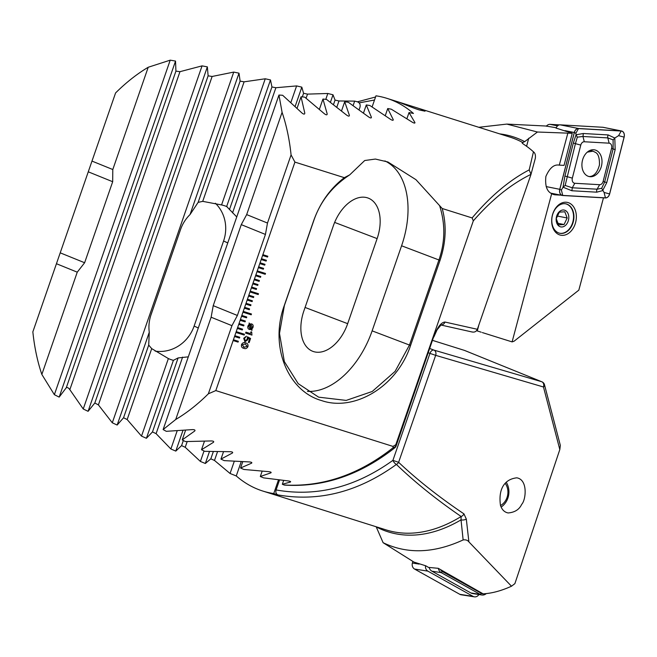 <?xml version="1.0" encoding="UTF-8"?>
<svg xmlns="http://www.w3.org/2000/svg" width="657" height="657" viewBox="0 0 657 657"><rect width="100%" height="100%" fill="white"/><g stroke="black" fill="none" stroke-linecap="round" stroke-linejoin="round"><path stroke-width="0.99" d="M239.764 337.255L234.82 335.694L234.533 336.507L239.485 338.068L239.764 337.255M239.739 337.246L239.485 338.068L234.541 336.507L233.136 340.556L238.08 342.116L238.36 341.303L233.416 339.751M238.335 341.295L238.056 342.108L233.136 340.556L215.808 390.587L208.351 393.806A201.642 119.41 107.5 0 1 175.715 419.495L163.125 429.563L166.295 431.321L192.329 429.604C194.669 429.588 195.441 430.072 194.661 431.049L182.227 439.903L185.43 441.578L211.086 440.946C213.394 441.003 214.182 441.463 213.443 442.317L201.51 449.741L204.746 451.334L230.049 451.704C232.332 451.827 233.12 452.262 232.43 453.01L220.957 459.103L224.218 460.623L249.2 461.92C251.45 462.109 252.247 462.528 251.606 463.16L240.561 468.014L243.846 469.459L268.524 471.644C270.741 471.898 271.555 472.293 270.947 472.826L260.312 476.506L263.613 477.877L288.004 480.899C290.205 481.211 291.018 481.589 290.451 482.024L282.329 484.275L284.054 484.973C322.521 487.182 358.862 474.756 393.1 447.721L393.009 446.415L215.808 390.587M372.117 106.919L375.96 95.815A201.642 119.41 107.5 0 1 386.842 98.32A201.642 119.41 107.5 0 1 413.442 113.447L409.024 112.561L414.928 122.547C415.052 123.393 414.156 123.27 412.235 122.161L391.285 109.185L387.729 108.545L393.247 119.656C393.338 120.601 392.434 120.494 390.521 119.328L369.875 105.514L366.286 104.939L371.394 117.225C371.46 118.276 370.548 118.186 368.659 116.954L348.309 102.262L344.695 101.769L349.376 115.295C349.409 116.453 348.489 116.388 346.617 115.09L326.595 99.462L322.957 99.035L327.178 113.891C327.178 115.164 326.25 115.123 324.386 113.751L304.708 97.121L301.046 96.784L304.774 113.061C304.741 114.466 303.805 114.449 301.957 113.004L282.658 95.29L278.962 95.035L282.083 112.322A201.642 119.41 107.5 0 1 291.076 154.904L294.927 162.107L344.317 177.669C330.29 188.477 320.082 202.783 313.693 220.588L284.235 305.661C269.263 346.674 288.177 391.301 321.495 400.54C353.992 411.947 396.976 386.924 410.568 345.459L440.026 260.386C446.021 242.458 446.752 225.162 442.218 208.507L472.128 217.935L473.303 220.883L395.801 444.715L393.009 446.415M294.927 162.107L262.595 255.483L267.539 257.043L267.818 256.238L262.874 254.678M267.793 256.23L267.539 257.043L262.595 255.483L261.19 259.54L266.134 261.092L266.413 260.287L261.47 258.727M261.19 259.54L259.786 263.588L264.73 265.149L265.017 264.336L260.065 262.775M264.993 264.328L264.73 265.149L259.786 263.588L258.382 267.637L263.334 269.198L263.613 268.385L258.661 266.832M263.588 268.376L263.309 269.189L258.382 267.637L256.986 271.694L265.223 274.289L265.502 273.476L257.265 270.881M256.986 271.694L255.581 275.743L260.525 277.303L260.804 276.49L255.86 274.93M260.78 276.482L260.5 277.287L255.581 275.743L254.177 279.792L259.121 281.352L259.4 280.539L254.456 278.979M259.375 280.531L259.121 281.352L254.177 279.792L252.773 283.84L257.716 285.401L257.996 284.588L253.052 283.036M257.979 284.588L257.716 285.401L252.773 283.84L251.368 287.897L256.312 289.45L256.6 288.645L251.647 287.084M256.575 288.637L256.312 289.45L251.368 287.889L249.964 291.946L258.209 294.541L258.488 293.736L250.251 291.133M249.964 291.946L248.568 295.995L253.512 297.555L253.791 296.742L248.847 295.19M253.766 296.734L253.487 297.547L248.568 295.995L247.163 300.052L252.107 301.604L252.387 300.799L247.443 299.239M252.362 300.791L252.083 301.596L247.163 300.044L245.759 304.101L250.703 305.661L250.982 304.848L246.038 303.288M250.958 304.84L250.678 305.645L245.759 304.101L244.355 308.149L249.299 309.71L249.586 308.897L244.634 307.336M249.561 308.889L249.299 309.71L244.355 308.149L242.95 312.198L251.196 314.802L251.475 313.989L243.238 311.393M251.45 313.98L251.196 314.802L242.95 312.198L241.554 316.255L246.498 317.807L246.777 317.002L241.833 315.442M246.753 316.994L246.474 317.799L241.554 316.247L240.15 320.304L245.094 321.864L245.373 321.051L240.429 319.491M245.348 321.043L245.069 321.848L240.15 320.304L238.746 324.353L243.69 325.913L243.969 325.1L239.025 323.548M243.944 325.092L243.665 325.905L238.746 324.353L237.341 328.401L242.285 329.962L242.573 329.157L237.62 327.597M242.548 329.149L242.261 329.954L237.341 328.401L235.937 332.458L244.182 335.054L244.461 334.241L236.216 331.645M244.182 335.054L235.937 332.458L234.82 335.694M244.921 341.747L243.698 338.289L246.383 336.22L244.47 338.503L245.209 340.687L247.172 339.373L247.443 336.786L250.572 338.47L249.134 342.625L248.379 342.387L249.553 338.979L247.968 338.133L247.878 339.759L244.921 341.747M251.664 332.007L251.91 335.078L245.595 333.091L245.915 332.155L250.399 333.567L251.007 331.801L251.688 332.015L251.935 335.086L245.595 333.091M251.459 323.876C253.002 324.394 253.503 325.601 252.961 327.514L251.721 329.28L251.746 330.34L251.335 329.494L249.512 329.486C247.968 328.985 247.467 327.777 247.993 325.888L249.208 324.139L249.134 322.981L249.611 323.909L251.738 323.975M251.335 329.494L249.225 329.387M245.661 342.905C247.525 343.274 248.289 344.514 247.944 346.609C246.909 348.497 245.529 349.064 243.788 348.3L243.262 348.111L243.788 348.3C241.924 347.931 241.16 346.691 241.521 344.588C242.548 342.708 243.928 342.141 245.661 342.905L246.186 343.094M419.371 109.982C411.413 107.461 398.347 101.86 398.799 102.098L414.312 106.976C421.285 109.169 424.849 110.573 425.013 111.189L419.371 109.982M472.128 217.935C490.541 196.115 509.561 180.108 529.189 169.9L533.459 151.816A201.642 119.41 -72.5 0 0 524.204 144.622C521.987 143.152 521.543 142.479 522.857 142.585A201.642 119.41 -72.5 0 0 510.111 137.157L414.312 106.976M522.11 142.733L524.68 141.641L537.434 132.016L572.247 133.305L564.051 165.392L559.14 165.112C553.999 164.225 549.581 168.011 545.877 176.454C544.949 185.75 546.887 191.474 551.691 193.634A15.012 10.89 101.3 0 0 554.368 194.702A15.012 10.89 101.3 0 0 555.469 194.842L560.791 195.145M344.317 177.669L349.705 174.877L364.717 160.522L375.402 159.06L387.893 161.975L415.963 179.681L442.218 208.507M478.797 127.294L506.81 124.091L537.434 132.016M535.315 158.337C535.751 155.241 535.135 153.065 533.459 151.816M529.189 169.9L530.987 174.351C511.056 184.1 491.83 199.613 473.303 220.883M530.848 174.828L477.36 329.297C476.251 331.645 474.436 332.516 471.89 331.908M482.369 332.582L512.099 341.895L551.691 193.634M603.471 197.839L578.825 290.148L514.053 341.229L512.099 341.895M552.381 215.225A16.729 12.138 -78.7 0 1 573.413 206.553A16.729 12.138 -78.7 0 1 566.252 234.59A16.729 12.138 -78.7 0 1 552.381 215.225M556.265 127.745L546.386 126.128M291.076 154.904L267.481 223.043L246.671 214.601L241.275 224.637L213.221 305.661L211.127 317.224L175.715 419.495M282.083 112.322L246.671 214.601M194.989 430.622L194.948 430.212M283.643 480.481L282.329 484.275M395.801 444.715L395.9 445.881A4.287 3.342 175 0 1 393.1 447.721A4.287 1.79 51.3 0 0 394.758 447.844C359.97 475.101 323.244 487.519 284.563 485.096L284.054 484.973M349.705 174.877C332.294 186.284 320.337 201.477 313.832 220.456L284.382 305.53L279.496 333.419L284.333 361.572L298.196 383.647L318.637 397.165L346.198 400.409L372.223 391.482L395.087 371.386L409.459 345.073L438.917 260.008C445.126 242.228 445.413 224.292 439.771 206.191M374.506 100.012L359.149 102.878M307.435 391.367A77.222 48.199 110.9 0 0 372.125 330.857L401.583 245.784A77.222 48.199 110.9 0 0 384.879 160.924M377.126 238.606A36.464 22.765 110.9 0 0 368.224 198.102A36.464 22.765 110.9 0 0 333.362 225.753L303.904 310.827A36.464 22.765 110.9 0 0 312.806 351.331A36.464 22.765 110.9 0 0 347.668 323.671L377.126 238.606L334.635 222.411M394.758 447.844L394.758 447.844A4.287 4.287 0 0 0 396.13 445.906L433.62 336.951C437.365 327.26 441.151 322.291 444.97 322.037A4.287 4.065 102.6 0 1 440.946 324.936M409.024 112.561L406.905 118.679M242.729 461.756L240.561 468.014M366.286 104.939L363.493 113.02M344.695 101.769L341.533 110.893M223.495 451.786L220.957 459.103M322.957 99.035L319.401 109.292M204.434 441.299L201.51 449.741M387.729 108.545L385.281 115.624M262.135 471.241L260.312 476.506M301.046 96.784L297.079 108.241M185.57 430.253L182.227 439.903M278.962 95.035L163.125 429.563M211.127 317.224L231.946 325.667L208.351 393.806M231.946 325.667L237.382 315.467L265.436 234.442L267.481 223.043M559.304 165.121L567.804 133.289M556.126 128.099L572.247 133.305M552.414 215.365A15.012 10.89 101.3 0 0 559.912 233.284A15.012 10.89 101.3 0 0 573.536 220.695A15.012 10.89 101.3 0 0 565.8 203.834A15.012 10.89 101.3 0 0 552.414 215.365M249.126 322.998L249.611 323.909M251.434 323.868C252.978 324.386 253.479 325.593 252.937 327.498L251.705 329.272L252.116 330.077M251.114 324.804L249.947 324.706L251.36 328.475L252.304 327.26L251.13 324.813L249.972 324.714L251.385 328.484M248.65 326.094L249.783 328.533L250.99 328.656L249.57 324.87L248.65 326.094L249.759 328.525M249.57 324.87L248.666 326.102M246.359 336.212L244.47 338.503M244.445 338.495L245.184 340.679M247.443 336.786L250.572 338.47L249.134 342.625L248.379 342.387M247.878 339.759L247.968 338.133M247.853 339.751L244.897 341.739M245.636 342.897C247.5 343.266 248.264 344.498 247.919 346.6L247.944 346.609C246.892 348.489 245.504 349.056 243.763 348.292M245.275 343.931L242.277 344.835L244.149 347.266L247.18 346.379L245.275 343.931L242.252 344.826L244.125 347.257M243.599 347.068L244.149 347.266M244.158 335.045L244.437 334.232M249.972 291.946L258.209 294.541L258.464 293.728M261.19 259.531L266.134 261.092L266.389 260.279M256.986 271.686L265.223 274.289M265.198 274.281L265.477 273.468M564.059 224.53L567.172 217.993L564.815 211.792L559.345 212.121L556.241 218.658L558.59 224.866L564.059 224.53L557.514 223.224M568.79 218.099A8.582 6.225 -78.7 0 1 560.355 226.788A8.582 6.225 -78.7 0 1 557.267 214.568A8.582 6.225 -78.7 0 1 564.601 210.183A8.582 6.225 -78.7 0 1 568.79 218.099M565.611 203.801A15.012 10.89 -78.7 0 1 573.159 220.621A15.012 10.89 -78.7 0 1 559.723 233.243M556.832 215.931L567.172 217.993M589.14 176.552C593.936 176.495 597.369 172.627 599.455 164.94C599.611 157.967 598.281 153.787 595.48 152.399L592.951 151.176L587.309 152.137M559.353 124.887L550.016 124.354A6.439 4.665 101.3 0 0 546.312 126.218M582.488 160.324A13.625 9.88 101.3 0 0 589.288 176.585A13.625 9.88 101.3 0 0 601.648 165.162A13.625 9.88 101.3 0 0 594.634 149.87A13.625 9.88 101.3 0 0 582.488 160.324M584.287 141.756A4.287 3.113 101.3 0 0 580.78 145.09L572.346 178.121A4.287 3.113 101.3 0 0 574.801 183.278L599.636 184.699A4.287 3.113 101.3 0 0 603.142 181.365L611.577 148.334A4.287 3.113 101.3 0 0 609.121 143.177L584.287 141.756L582.973 136.484L577.306 137.149L575.425 143.653L580.78 145.09M578.489 128.509A5.149 3.737 101.3 0 0 574.284 132.509L559.772 189.315A5.149 3.737 101.3 0 0 562.343 195.458A5.149 3.737 101.3 0 0 562.721 195.507L605.434 197.946A5.149 3.737 101.3 0 0 609.639 193.946L624.15 137.141A5.149 3.737 101.3 0 0 621.579 130.998A5.149 3.737 101.3 0 0 621.202 130.948L578.489 128.509L560.101 124.83A5.149 3.737 101.3 0 0 556.085 128.189M621.579 130.998L603.192 127.318A5.149 3.737 101.3 0 0 602.814 127.269L560.101 124.83M562.729 195.416L605.442 197.864A5.059 3.671 101.3 0 0 609.581 193.93L624.093 137.124A5.059 3.671 101.3 0 0 621.193 131.03L578.48 128.591A5.059 3.671 101.3 0 0 574.341 132.525L559.83 189.331A5.059 3.671 101.3 0 0 562.729 195.416L561.382 190.013L559.83 189.331M577.306 137.149L576.049 134.775L583.342 133.511L608.177 134.931L614.796 138.027L615.174 149.64L606.74 182.671L602.633 190.629L596.737 192.173L571.902 190.752L563.033 187.204L564.905 176.043L573.339 143.012L576.049 134.775L575.885 133.207L574.341 132.525M573.339 143.012L575.425 143.653L565.143 185.446L563.033 187.204L561.382 190.013M565.143 185.446L572.272 187.779L597.106 189.2L601.664 188.313L604.654 182.03L613.088 148.999L613.121 139.867L614.796 138.027L618.598 135.654L621.193 131.03M601.664 188.313L604.087 192.46L609.581 193.93M613.121 139.867L607.807 137.904L609.121 143.177M278.018 494.926L273.739 493.571A201.642 119.41 107.5 0 1 262.857 491.066L386.135 529.903A201.642 119.41 -72.5 0 0 461.14 516.501C436.404 499.542 414.822 482.189 396.401 464.442C358.385 491.888 318.924 502.055 278.018 494.926C276.104 494.097 275.464 492.438 276.096 489.941C316.477 497.135 355.412 487.272 392.911 460.36A4.287 1.872 53.6 0 0 396.401 464.442A4.287 3.244 133.3 0 0 398.618 462.306C417.236 479.865 439.016 497.053 463.965 513.881A4.287 3.318 124 0 1 461.14 516.501L461.033 519.876A4.287 2.094 -5.7 0 0 466.314 519.087L463.965 513.881M262.857 491.066A201.642 119.41 107.5 0 1 236.257 475.947L230.065 473.483L214.486 460.45L210.823 458.832L205.337 463.481L200.401 461.444L185.217 447.286L181.57 445.61L175.797 451.096L170.886 448.994L156.103 433.661L152.473 431.928L146.396 438.293L141.51 436.117L127.162 419.544L123.557 417.745L117.16 425.046L112.298 422.788L98.402 404.893L94.822 403.02L88.079 411.323L83.242 408.991L69.847 389.667C68.558 387.844 67.375 387.195 66.291 387.72L59.171 397.107L54.367 394.685L41.843 374.433A201.642 119.41 107.5 0 1 32.85 331.859L56.445 263.72L77.255 272.162L84.63 262.743L112.684 181.718L112.799 169.531L148.211 67.26L170.212 60.157L175.534 61.076L175.928 71.12L179.961 71.679L202.06 65.872L207.357 66.874L208.121 75.834L212.129 76.467L233.736 72.089L239 73.173L240.117 81.131L244.1 81.829L265.247 78.783L270.487 79.94L271.932 86.962L275.891 87.726L296.611 85.919L301.826 87.151L303.567 93.294L307.509 94.115L327.818 93.483L333.009 94.789L335.045 100.094L338.971 100.973L354.665 101.112L357.367 101.802C359.765 102.763 360.627 104.586 359.954 107.288L359.092 109.776M466.314 519.087L468.893 541.885C467.62 540.202 465.698 539.553 463.136 539.939C433.899 553.375 407.225 554.294 383.113 542.698L413.967 562.096L425.81 565.817L428.471 567.393L438.276 568.321L483.133 593.838C491.863 593.378 501.316 590.832 511.491 586.216L514.891 583.63L559.813 449.569L560.339 445.405L544.489 384.715A4.287 4.287 0 0 0 541.951 381.824A4.287 3.449 112.1 0 0 541.746 381.742L464.581 350.444L433.801 340.778M463.136 539.939L461.033 519.876A202.898 120.149 107.5 0 1 376.231 526.889L383.113 542.698M465.09 350.666L464.581 350.444L465.09 350.666M559.813 449.569L543.47 386.989A4.287 2.521 -14.6 0 0 544.489 384.715M468.893 541.885L511.491 586.216M521.666 504.387C525.994 499.985 528.121 479.643 516.788 477.828C504.182 479.232 498.195 489.416 500.486 505.422C501.956 509.758 504.502 512.271 508.14 512.953C514.768 512.394 519.276 509.536 521.666 504.387M41.843 374.433L77.255 272.162M273.739 493.571L278.469 479.914M279.521 480.037L276.096 489.941M429.842 348.538L433.924 350.099A4.287 2.677 110.9 0 0 429.949 353.392L428.372 352.793M236.257 475.947L241.193 461.699M112.799 169.531L91.98 161.088L115.575 92.957A201.642 119.41 107.5 0 1 148.211 67.26M353.129 105.555L354.665 101.112M215.356 203.259A36.464 33.942 -65.3 0 1 223.585 240.996L194.127 326.069A36.464 33.942 -65.3 0 1 155.126 351.109M188.304 356.841L178.096 357.934L173.399 360.332A36.464 33.942 -65.3 0 1 168.364 358.566L151.718 348.629L148.712 345.106L149.27 332.294A36.464 33.942 -65.3 0 1 151.069 314.678L180.527 229.605A36.464 33.942 -65.3 0 1 190.054 214.535L198.135 202.372L202.717 201.354L221.565 204.943A36.464 33.942 -65.3 0 1 226.657 206.52L227.108 206.684M141.51 436.117L168.364 358.566L167.905 358.352M270.487 79.94L226.657 206.52L236.75 216.933M230.065 473.483L234.262 461.354M175.797 451.096L182.942 430.475M295.149 106.418L301.826 87.151M290.879 102.476L296.611 85.919M170.886 448.994L177.16 430.869M146.396 438.293L173.399 360.332M221.565 204.943L265.247 78.783M117.16 425.046L149.27 332.294M190.054 214.535L239 73.173M112.298 422.788L233.736 72.089M205.337 463.481L209.468 451.548M330.422 102.27L333.009 94.789M200.401 461.444L204.023 450.981M325.782 99.363L327.818 93.483M88.079 411.323L207.357 66.874M83.242 408.991L202.06 65.872M59.171 397.107L175.534 61.076M54.367 394.685L170.212 60.157M91.98 161.088L56.445 263.72M501.119 507.073A16.942 14.741 98.9 0 0 506.292 482.337M500.527 505.537A14.372 12.499 98.9 0 0 505.299 483.478M486.287 593.567A6.439 5.601 -81.1 0 1 481.893 594.996A6.439 5.601 -81.1 0 1 480.242 594.421L441.225 572.633A6.439 5.601 -81.1 0 1 438.359 568.371M481.893 594.996L472.564 593.542A6.439 5.601 -81.1 0 1 470.913 592.967L431.895 571.179A6.439 5.601 -81.1 0 1 429.161 567.517M440.568 569.635A5.149 4.476 98.9 0 0 442.383 571.574L481.4 593.361A5.149 4.476 98.9 0 0 484.209 593.764M478.879 594.528A5.149 4.476 -81.1 0 1 474.411 596.843L461.124 594.774A5.149 4.476 -81.1 0 1 459.801 594.314L414.559 569.052A5.149 4.476 -81.1 0 1 412.399 563.041L412.851 561.415M474.411 596.843A5.149 4.476 -81.1 0 1 473.089 596.384L427.847 571.122A5.149 4.476 -81.1 0 1 425.539 565.759M499.714 133.88A202.898 120.149 107.5 0 1 524.68 141.641M481.211 332.204A17.164 0.657 19.1 0 0 476.53 330.717M553.293 194.406L555.469 194.842M444.97 322.037L477.36 329.297M440.026 260.386L401.583 245.784M410.568 345.459L372.125 330.857M305.078 307.451L347.668 323.671M433.62 336.951L396.13 445.906M241.275 224.637L265.436 234.442M213.221 305.661L237.382 315.467M477.278 330.931L478.912 324.813M526.586 146.265L528.729 138.241M550.016 124.354L557.571 125.865M564.987 130.644L574.284 132.509M602.814 127.269L621.202 130.948M546.164 186.588L559.772 189.315M575.885 133.207L578.48 128.591M618.598 135.654L624.093 137.124M604.087 192.46L605.442 197.864M608.177 134.931A3.006 2.053 93.3 0 0 607.807 137.904L582.973 136.484L583.342 133.511M615.174 149.64L611.577 148.334M606.74 182.671L603.142 181.365M596.737 192.173A3.006 2.053 93.3 0 1 597.106 189.2L599.636 184.699M571.902 190.752L572.272 187.779L574.801 183.278M564.905 176.043L572.346 178.121M435.394 341.254A17.164 0.657 -160.9 0 1 432.651 340.425M433.924 350.099L541.746 381.742A4.287 3.351 -73.6 0 1 543.47 386.989L435.657 355.338L398.618 462.306L392.911 460.36L429.949 353.392L435.657 355.338A4.287 3.351 -73.6 0 0 433.924 350.099M198.299 327.991L194.127 326.069M227.757 242.918L223.585 240.996M156.103 433.661L182.605 357.121M232.553 212.884L275.891 87.726M152.473 431.928L178.096 357.934M229.474 209.575L271.932 86.962M127.162 419.544L151.718 348.629M202.717 201.354L244.1 81.829M123.557 417.745L148.712 345.106M198.135 202.372L240.117 81.131M214.486 460.45L217.5 451.753M336.827 107.157L338.971 100.973M210.823 458.832L213.303 451.671M333.493 104.578L335.045 100.094M185.217 447.286L187.188 441.594M306.096 98.213L307.509 94.115M181.57 445.61L183.344 440.486M302.319 96.899L303.567 93.294M98.402 404.893L212.129 76.467M94.822 403.02L208.121 75.834M69.847 389.667L179.961 71.679M66.291 387.72L175.928 71.12M84.63 262.743L60.469 252.937M112.684 181.718L88.523 171.92M470.913 592.967L480.242 594.421L481.4 593.361M442.383 571.574L441.225 572.633L431.895 571.179M419.109 564.084L412.399 563.041M427.847 571.122L414.559 569.052M473.089 596.384L459.801 594.314M386.842 98.32L398.939 102.131M535.439 157.918L530.922 174.59M433.85 336.975L437.11 329.748L441.134 324.829M472.391 332.056L440.863 324.993M375.549 96.998L357.433 101.819M507.155 124.107L546.46 126.045M592.951 151.176L589.986 150.428M550.96 193.183L562.343 195.458M434.647 341.024L432.659 340.416M541.951 381.824L464.786 350.518"/></g></svg>
